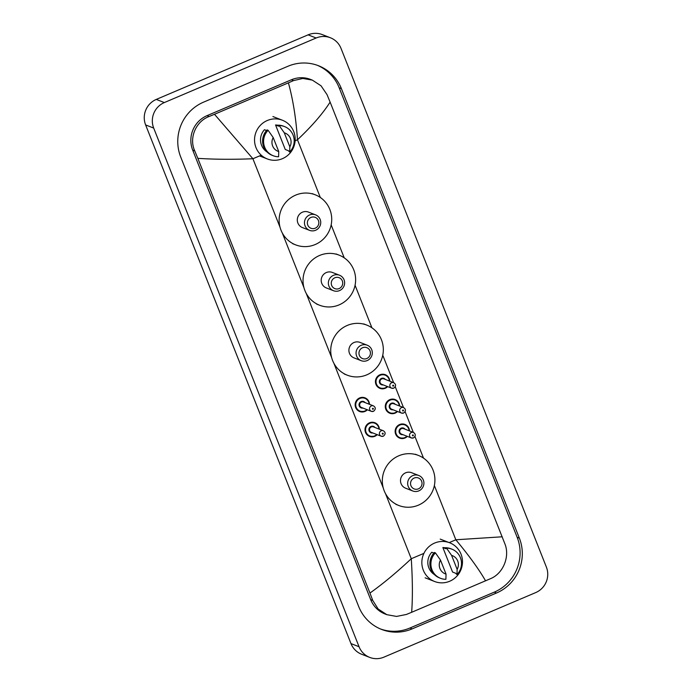<?xml version="1.0" encoding="UTF-8"?>
<svg xmlns="http://www.w3.org/2000/svg" width="692" height="692" viewBox="0 0 692 692"><rect width="100%" height="100%" fill="white"/><g stroke="black" fill="none" stroke-linecap="round" stroke-linejoin="round"><path stroke-width="1.04" d="M369.71 657.4L361.639 654.26A19.549 19.065 -68.7 0 1 350.974 643.595L145.623 124.932A19.549 19.065 -68.7 0 1 156.271 99.423L308.087 34.851A19.549 19.065 -68.7 0 1 322.29 34.6L330.361 37.74A19.549 19.065 -68.7 0 1 341.026 48.405L546.377 567.068A19.549 19.065 -68.7 0 1 535.729 592.577L383.913 657.149A19.549 19.065 -68.7 0 1 369.71 657.4A19.549 19.065 -68.7 0 1 359.053 646.735L153.693 128.081A19.549 19.065 -68.7 0 1 164.341 102.563L316.157 37.999A19.549 19.065 -68.7 0 1 330.361 37.74M287.933 66.268L203.586 102.139A42.03 40.984 111.3 0 0 180.707 156.989L358.672 606.495A42.03 40.984 111.3 0 0 381.595 629.426A42.03 40.984 111.3 0 0 412.138 628.881L496.484 593.009A42.03 40.984 111.3 0 0 519.363 538.151L341.398 88.645A42.03 40.984 111.3 0 0 318.476 65.723A42.03 40.984 111.3 0 0 287.933 66.268M380.496 628.976A42.03 40.984 111.3 0 0 409.923 628.016L494.261 592.144A42.03 40.984 111.3 0 0 517.149 537.286L339.175 87.78A42.03 40.984 111.3 0 0 317.36 65.308M312.334 80.116L321.053 85.808L327.031 94.631L330.119 102.096C322.844 113.531 311.962 126.091 297.474 139.793C296.081 118.695 293.053 99.717 288.408 82.85L293.529 80.601L302.845 78.456L312.334 80.116L310.578 79.433A26.391 25.734 111.3 0 0 291.401 79.77L207.055 115.642A26.391 25.734 111.3 0 0 192.687 150.086L370.661 599.592A26.391 25.734 111.3 0 0 385.055 613.986L386.811 614.669L378.152 608.995L372.72 600.388L369.952 593.053C382.927 583.832 396.698 572.396 411.273 558.729C412.605 579.801 412.735 597.654 411.662 612.29L406.36 614.47L396.542 616.425L386.811 614.669M330.119 102.096L505.004 544.128C509.952 556.627 503.231 573.4 490.697 578.598L411.662 612.29M288.408 82.85L214.494 114.284L252.909 158.745C233.247 159.567 214.892 159.437 197.843 158.356L369.952 593.053M197.843 158.356L194.746 150.891C188.76 137.985 195.862 121.36 209.183 116.472L214.494 114.284M485.576 580.856C479.08 569.507 469.167 555.814 455.838 539.777L502.228 536.793M282.414 158.676A20.769 20.258 -68.7 0 1 267.32 158.944A20.769 20.258 -68.7 0 1 254.535 139.957A20.769 20.258 -68.7 0 1 267.302 120.503A20.769 20.258 -68.7 0 1 282.397 120.235A20.769 20.258 -68.7 0 1 295.181 139.23A20.769 20.258 -68.7 0 1 282.414 158.676M275.554 124.984L278.582 126.16L278.193 125.183L279.205 125.572A15.639 15.25 -68.7 0 1 289.68 152.032L288.279 150.657L285.26 149.481L275.554 124.984A14.662 14.298 -68.7 0 1 278.262 125.339M284.291 132.812A9.774 9.532 -68.7 0 1 289.844 146.834L284.291 132.812L279.205 125.572M289.844 146.834L289.68 152.032M278.193 125.183A15.639 15.25 -68.7 0 1 283.564 126.195L284.568 126.593M266.532 130.511L264.465 129.707A14.662 14.298 -68.7 0 0 267.112 152.024M278.746 151.557A9.774 9.532 -68.7 0 1 273.193 137.535L278.746 151.557L278.582 156.755A15.639 15.25 -68.7 0 1 268.107 130.295L267.103 129.906A15.639 15.25 -68.7 0 0 272.207 155.345L273.219 155.735M273.193 137.535L268.107 130.295M315.232 228.204A5.865 5.718 -68.7 0 1 307.776 225.082A5.865 5.718 -68.7 0 1 310.967 217.426A5.865 5.718 -68.7 0 1 318.424 220.549A5.865 5.718 -68.7 0 1 315.232 228.204M315.613 230.254A8.304 8.105 -68.7 0 1 304.463 222.763A8.304 8.105 -68.7 0 1 315.613 214.875A8.304 8.105 -68.7 0 1 315.613 230.254M315.613 214.875L308.45 212.089A8.304 8.105 111.3 0 0 297.3 219.97A8.304 8.105 111.3 0 0 302.413 227.573L309.575 230.358M315.206 244.527A26.876 26.21 -68.7 0 1 295.674 244.873A26.876 26.21 -68.7 0 1 279.127 220.298A26.876 26.21 -68.7 0 1 295.648 195.127A26.876 26.21 -68.7 0 1 315.189 194.781A26.876 26.21 -68.7 0 1 331.728 219.355A26.876 26.21 -68.7 0 1 315.206 244.527M339.132 288.555A5.865 5.718 -68.7 0 1 331.667 285.433A5.865 5.718 -68.7 0 1 334.859 277.777A5.865 5.718 -68.7 0 1 342.324 280.9A5.865 5.718 -68.7 0 1 339.132 288.555M339.512 290.605A8.304 8.105 -68.7 0 1 328.363 283.115A8.304 8.105 -68.7 0 1 339.504 275.226A8.304 8.105 -68.7 0 1 339.512 290.605M339.504 275.226L332.342 272.44A8.304 8.105 111.3 0 0 321.2 280.329A8.304 8.105 111.3 0 0 326.313 287.924L333.475 290.709M339.106 304.878A26.876 26.21 -68.7 0 1 319.574 305.224A26.876 26.21 -68.7 0 1 303.027 280.649A26.876 26.21 -68.7 0 1 319.548 255.478A26.876 26.21 -68.7 0 1 339.08 255.132A26.876 26.21 -68.7 0 1 355.627 279.715A26.876 26.21 -68.7 0 1 339.106 304.878M366.829 358.517A5.865 5.718 -68.7 0 1 359.364 355.394A5.865 5.718 -68.7 0 1 362.565 347.739A5.865 5.718 -68.7 0 1 370.021 350.861A5.865 5.718 -68.7 0 1 366.829 358.517M367.21 360.567A8.304 8.105 -68.7 0 1 356.06 353.076A8.304 8.105 -68.7 0 1 367.201 345.196A8.304 8.105 -68.7 0 1 367.21 360.567M367.201 345.196L360.039 342.402A8.304 8.105 111.3 0 0 348.898 350.29A8.304 8.105 111.3 0 0 354.01 357.885L361.172 360.67M366.803 374.839A26.876 26.21 -68.7 0 1 347.272 375.185A26.876 26.21 -68.7 0 1 330.724 350.61A26.876 26.21 -68.7 0 1 347.246 325.448A26.876 26.21 -68.7 0 1 366.786 325.093A26.876 26.21 -68.7 0 1 383.325 349.676A26.876 26.21 -68.7 0 1 366.803 374.839M418.426 488.837A5.865 5.718 -68.7 0 1 410.962 485.715A5.865 5.718 -68.7 0 1 414.153 478.06A5.865 5.718 -68.7 0 1 421.618 481.182A5.865 5.718 -68.7 0 1 418.426 488.837M418.807 490.879A8.304 8.105 -68.7 0 1 407.657 483.397A8.304 8.105 -68.7 0 1 418.798 475.508A8.304 8.105 -68.7 0 1 418.807 490.879M418.798 475.508L411.636 472.714A8.304 8.105 111.3 0 0 400.495 480.603A8.304 8.105 111.3 0 0 405.607 488.197L412.769 490.991M418.4 505.16A26.876 26.21 -68.7 0 1 398.869 505.506A26.876 26.21 -68.7 0 1 382.321 480.931A26.876 26.21 -68.7 0 1 398.843 455.76A26.876 26.21 -68.7 0 1 418.375 455.414A26.876 26.21 -68.7 0 1 434.922 479.988A26.876 26.21 -68.7 0 1 418.4 505.16M449.722 581.237A20.769 20.258 -68.7 0 1 434.628 581.505A20.769 20.258 -68.7 0 1 421.843 562.518A20.769 20.258 -68.7 0 1 434.602 543.064A20.769 20.258 -68.7 0 1 449.696 542.796A20.769 20.258 -68.7 0 1 462.481 561.792A20.769 20.258 -68.7 0 1 449.722 581.237M442.863 547.545L445.89 548.73L445.501 547.744L446.513 548.133A15.639 15.25 -68.7 0 1 456.988 574.594L455.587 573.218L452.559 572.042L442.863 547.545A14.662 14.298 -68.7 0 1 445.562 547.9M451.591 555.373A9.774 9.532 -68.7 0 1 457.144 569.395L451.591 555.373L446.513 548.133M457.144 569.395L456.988 574.594M445.501 547.744A15.639 15.25 -68.7 0 1 450.864 548.756L451.876 549.154M433.841 553.072L431.765 552.268A14.662 14.298 -68.7 0 0 434.412 574.585M446.046 574.118A9.774 9.532 -68.7 0 1 440.493 560.096L446.046 574.118L445.89 579.316A15.639 15.25 -68.7 0 1 435.415 552.856L434.403 552.467A15.639 15.25 -68.7 0 0 439.515 577.907L440.519 578.296M440.493 560.096L435.415 552.856M320.318 197.488L297.474 139.793L295.121 140.787M261.247 155.198L252.909 158.745L280.061 227.339M423.919 553.358L411.273 558.729L385.479 493.578M383.256 487.972L333.881 363.265M331.658 357.652L306.184 293.304M303.961 287.69L282.284 232.945M434.36 485.524L455.838 539.777L449.194 542.606M423.513 458.121L414.975 436.565M413.332 432.413L405.123 411.688M403.488 407.536L395.279 386.811M393.636 382.659L382.762 355.204M371.915 327.8L355.065 285.242M344.218 257.839L331.165 224.891M359.053 646.735L350.974 643.595M316.157 37.999L308.087 34.851M164.341 102.563L156.271 99.423M153.693 128.081L145.623 124.932M409.923 628.016L412.138 628.881M339.175 87.78L341.398 88.645M517.149 537.286L519.363 538.151M494.261 592.144L496.484 593.009M291.401 79.77L293.529 80.601M370.661 599.592L372.72 600.388M192.687 150.086L194.746 150.891M207.055 115.642L209.183 116.472M359.658 411.506L364.995 411.411L367.365 409.785A7.327 7.145 -68.7 0 1 355.143 404.803A7.327 7.145 -68.7 0 1 364.978 397.839A7.327 7.145 -68.7 0 1 369.485 404.318M369.104 404.171A6.842 6.669 111.3 0 0 359.927 398.428A6.842 6.669 111.3 0 0 356.207 407.354A6.842 6.669 111.3 0 0 366.976 409.629M362.954 408.072A3.417 3.339 -68.7 0 1 361.172 401.568A3.417 3.339 -68.7 0 1 365.082 402.606M373.472 405.875L363.585 402.017A2.932 2.863 111.3 0 0 359.65 404.803A2.932 2.863 111.3 0 0 361.458 407.484L371.344 411.333A2.932 2.863 -68.7 0 1 371.344 405.91A2.932 2.863 -68.7 0 1 373.472 405.875C375.851 407.458 375.877 409.266 373.542 411.299L371.344 411.333A2.932 2.863 -68.7 0 0 373.472 411.299M373.092 409.249A0.484 0.476 111.3 0 0 373.351 408.609A0.484 0.476 111.3 0 0 372.737 408.349A0.484 0.476 111.3 0 0 372.469 408.989A0.484 0.476 111.3 0 0 373.092 409.249M369.511 436.384L374.848 436.289L377.218 434.663A7.327 7.145 -68.7 0 1 364.995 429.68A7.327 7.145 -68.7 0 1 374.83 422.717A7.327 7.145 -68.7 0 1 379.337 429.196L378.628 426.255L374.83 422.717M378.948 429.049A6.842 6.669 111.3 0 0 369.779 423.305A6.842 6.669 111.3 0 0 366.051 432.232A6.842 6.669 111.3 0 0 376.82 434.515M372.806 432.95A3.417 3.339 -68.7 0 1 371.024 426.445A3.417 3.339 -68.7 0 1 374.934 427.483M383.325 430.753L373.438 426.895A2.932 2.863 111.3 0 0 369.502 429.68A2.932 2.863 111.3 0 0 371.301 432.362L381.197 436.211A2.932 2.863 -68.7 0 1 381.188 430.787A2.932 2.863 -68.7 0 1 383.325 430.753C385.703 432.336 385.729 434.143 383.394 436.176L381.197 436.211A2.932 2.863 -68.7 0 0 383.325 436.176M382.935 434.126A0.484 0.476 111.3 0 0 383.204 433.486A0.484 0.476 111.3 0 0 382.581 433.227A0.484 0.476 111.3 0 0 382.321 433.867A0.484 0.476 111.3 0 0 382.935 434.126M379.943 388.342L385.288 388.247L387.658 386.629A7.327 7.145 -68.7 0 1 375.436 381.638A7.327 7.145 -68.7 0 1 385.271 374.683A7.327 7.145 -68.7 0 1 389.778 381.154L389.094 378.273L385.271 374.683M389.388 381.007A6.842 6.669 111.3 0 0 380.219 375.263A6.842 6.669 111.3 0 0 376.491 384.198A6.842 6.669 111.3 0 0 387.26 386.473M383.247 384.908A3.417 3.339 -68.7 0 1 381.465 378.412A3.417 3.339 -68.7 0 1 385.375 379.441M383.87 378.861A2.932 2.863 111.3 0 0 379.943 381.638A2.932 2.863 111.3 0 0 381.742 384.32L391.629 388.177A2.932 2.863 -68.7 0 1 391.629 382.745A2.932 2.863 -68.7 0 1 393.757 382.711L383.87 378.861M393.765 388.134A2.932 2.863 -68.7 0 1 391.629 388.177L393.826 388.143C396.17 386.153 396.153 384.337 393.757 382.711M393.021 385.193A0.484 0.476 111.3 0 0 392.753 385.825A0.484 0.476 111.3 0 0 393.376 386.084A0.484 0.476 111.3 0 0 393.644 385.453A0.484 0.476 111.3 0 0 393.021 385.193M397.493 411.498A7.327 7.145 -68.7 0 1 385.28 406.515A7.327 7.145 -68.7 0 1 395.115 399.561A7.327 7.145 -68.7 0 1 399.63 406.031L398.947 403.151L395.115 399.561M399.241 405.884A6.842 6.669 111.3 0 0 390.072 400.14A6.842 6.669 111.3 0 0 386.344 409.076A6.842 6.669 111.3 0 0 397.113 411.351M393.091 409.785A3.417 3.339 -68.7 0 1 391.309 403.289A3.417 3.339 -68.7 0 1 395.218 404.318M393.722 403.739A2.932 2.863 111.3 0 0 389.786 406.515A2.932 2.863 111.3 0 0 391.594 409.197L401.481 413.055A2.932 2.863 -68.7 0 1 401.481 407.623A2.932 2.863 -68.7 0 1 403.609 407.588L393.722 403.739M403.609 413.012A2.932 2.863 -68.7 0 1 401.481 413.055L403.678 413.02C406.022 411.031 405.996 409.214 403.609 407.588M402.874 410.071A0.484 0.476 111.3 0 0 402.606 410.702A0.484 0.476 111.3 0 0 403.228 410.962A0.484 0.476 111.3 0 0 403.497 410.33A0.484 0.476 111.3 0 0 402.874 410.071M407.346 436.375A7.327 7.145 -68.7 0 1 395.132 431.393A7.327 7.145 -68.7 0 1 404.967 424.438A7.327 7.145 -68.7 0 1 409.474 430.917L408.799 428.028L404.967 424.438M409.084 430.761A6.842 6.669 111.3 0 0 399.915 425.018A6.842 6.669 111.3 0 0 396.196 433.953A6.842 6.669 111.3 0 0 406.957 436.228M402.943 434.663A3.417 3.339 -68.7 0 1 401.161 428.166A3.417 3.339 -68.7 0 1 405.071 429.196M403.574 428.616A2.932 2.863 111.3 0 0 399.639 431.393A2.932 2.863 111.3 0 0 401.447 434.074L411.333 437.932A2.932 2.863 -68.7 0 1 411.325 432.5A2.932 2.863 -68.7 0 1 413.461 432.465L403.574 428.616M413.461 437.889A2.932 2.863 -68.7 0 1 411.333 437.932L413.531 437.898C415.875 435.908 415.849 434.092 413.461 432.465M412.726 434.948A0.484 0.476 111.3 0 0 412.458 435.579A0.484 0.476 111.3 0 0 413.081 435.839A0.484 0.476 111.3 0 0 413.34 435.207A0.484 0.476 111.3 0 0 412.726 434.948M267.32 158.944L259.552 155.916M282.397 120.235L272.916 116.541M295.674 244.873L292.647 243.696M315.189 194.781L312.161 193.604M319.574 305.224L316.547 304.048M339.08 255.132L336.053 253.955M347.272 375.185L344.244 374.009M366.786 325.093L363.758 323.917M398.869 505.506L395.841 504.33M418.375 455.414L415.347 454.237M434.628 581.505L425.139 577.811M449.696 542.796L440.216 539.103M364.978 397.839L368.775 401.377L369.502 404.327M389.795 413.219L395.141 413.124L397.511 411.506M399.647 438.097L404.984 438.001L407.354 436.384"/></g></svg>

